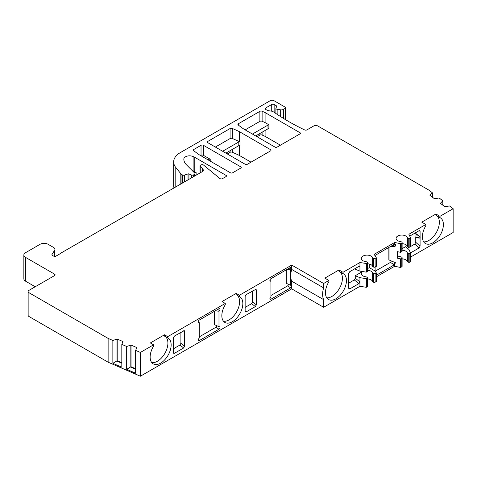 <?xml version="1.0" encoding="UTF-8"?>
<svg xmlns="http://www.w3.org/2000/svg" width="477" height="477" viewBox="0 0 477 477"><rect width="100%" height="100%" fill="white"/><g stroke="black" fill="none" stroke-linecap="round" stroke-linejoin="round"><path stroke-width="0.72" d="M442.829 205.188L442.829 200.805L440.372 203.303L444.743 206.648L449.584 205.981L453.15 208.711L453.15 232.496L410.596 257.067M135.647 368.769L131.014 366.753L131.014 345.068L136.81 347.584L135.647 350.38L140.375 352.443L153.57 344.823L150.338 342.957L164.476 334.794L167.707 336.661L225.269 303.432L222.038 301.565L236.175 293.403L239.406 295.269L291.715 265.069L323.627 283.487L328.874 280.458L324.837 278.127L338.974 269.964L343.011 272.295L359.944 262.523L366.318 263.507L367.046 263.083A1.145 0.662 0 0 0 367.379 262.618A1.145 0.662 0 0 0 367.046 262.153L366.497 261.831A1.145 0.662 0 0 0 365.913 261.652A5.712 3.297 0 0 1 361.333 258.421A5.712 3.297 0 0 1 366.479 255.141A5.712 3.297 0 0 1 372.644 257.765A1.145 0.662 0 0 0 372.96 258.099L373.509 258.421A1.145 0.662 0 0 0 375.125 258.421L376.299 257.741L374.147 254.324L394.688 242.459L400.608 243.705L401.783 243.026A1.145 0.662 0 0 0 402.117 242.56A1.145 0.662 0 0 0 401.783 242.095L401.235 241.779A1.145 0.662 0 0 0 400.65 241.595A5.712 3.297 0 0 1 396.071 238.363A5.712 3.297 0 0 1 401.217 235.083A5.712 3.297 0 0 1 407.382 237.713A1.145 0.662 0 0 0 407.698 238.047L408.246 238.363A1.145 0.662 0 0 0 409.862 238.363L410.596 237.94L408.89 234.261L425.818 224.488L421.781 222.157L435.918 213.994L439.955 216.325L453.15 208.711M131.014 345.068L126.679 346.481L126.679 369.335L135.647 373.235L135.647 350.38M121.82 362.753L117.193 360.737L117.193 339.052L122.988 341.574L121.82 344.37L126.679 346.481M117.193 339.052L112.858 340.471L112.858 363.325L121.82 367.224L121.82 344.37M54.605 275.563A1.711 0.99 0 0 0 55.105 274.859A1.711 0.99 0 0 0 54.605 274.162L54.605 275.563L28.954 290.368A2.856 1.652 0 0 0 28.119 291.536A2.856 1.652 0 0 0 28.954 292.699L108.13 338.408L112.858 340.471M194.527 176.12L194.527 174.349A1.711 0.99 0 0 0 195.027 173.652A1.711 0.99 0 0 0 194.801 173.157L186.507 164.863A19.992 11.543 0 0 1 183.83 159.139A5.712 3.297 0 0 0 183.83 159.139A5.712 3.297 0 0 1 187.073 156.152A5.712 3.297 0 0 1 193.119 156.551A228.501 131.92 180 0 1 194.789 157.338L226.378 175.572A1.711 0.99 0 0 1 226.486 175.918A1.711 0.99 0 0 1 225.985 176.615L222.473 178.642A1.711 0.99 0 0 1 219.855 178.511L203.572 165.084A1.711 0.99 0 0 0 200.954 164.947L200.525 165.197A1.711 0.99 0 0 0 200.024 165.895A1.711 0.99 0 0 0 200.251 166.39L202.528 168.667A5.712 3.297 180 0 1 203.291 170.319A5.712 3.297 180 0 1 203.101 171.171L62.284 252.297A4.567 2.641 0 0 0 60.752 253.359L55.243 256.537A1.711 0.99 180 0 1 53.877 256.25L52.428 255.416A1.711 0.99 180 0 1 51.927 254.712A1.711 0.99 180 0 1 52.029 254.378L54.652 250.222A4.567 2.641 0 0 0 54.927 249.322A4.567 2.641 0 0 0 53.585 247.456L48.141 244.313A5.712 3.297 0 0 0 40.062 244.313L25.525 252.709A5.712 3.297 0 0 0 23.85 255.04A5.712 3.297 0 0 0 25.525 257.371L54.605 274.162M194.527 174.349L193.662 174.85A1.711 0.99 0 0 1 191.468 174.958L188.946 173.944L188.946 179.34M182.452 183.096L182.452 174.934A1.711 0.99 0 0 0 184.516 175.089L188.027 173.92A0.859 0.495 180 0 1 188.946 173.944M182.452 174.934L181.952 174.642A5.712 3.297 0 0 1 180.813 173.706L175.798 167.493L175.798 186.936M265.659 107.999L265.659 109.4A1.711 0.99 0 0 1 265.158 108.702A1.711 0.99 0 0 1 265.659 107.999L271.717 104.505A1.711 0.99 0 0 1 274.144 104.505L276.165 105.667A1.711 0.99 0 0 1 276.666 106.371A1.711 0.99 0 0 1 276.606 106.627L275.933 108.07A1.711 0.99 0 0 0 275.879 108.327A1.711 0.99 0 0 0 277.149 109.281L280.673 109.829A2.856 1.652 0 0 0 283.433 109.4L285.049 108.47A1.711 0.99 0 0 0 285.55 107.766A1.711 0.99 0 0 0 285.049 107.069L274.144 100.772A2.856 1.652 0 0 0 270.101 100.772L180.348 152.592A22.848 13.195 0 0 0 173.658 161.918A22.848 13.195 0 0 0 175.798 167.493M265.659 109.4L267.353 110.378A1.711 0.99 0 0 0 268.122 110.634L271.944 111.224A1.711 0.99 180 0 1 272.713 111.481L274.251 112.369A5.712 3.297 0 0 1 274.609 112.596A228.501 131.92 0 0 0 304.648 129.929A1.711 0.99 0 0 0 306.955 129.869L313.729 125.958A2.856 1.652 0 0 1 317.765 125.958L428.847 190.09L432.412 192.821L429.956 195.326L434.326 198.67L439.168 197.997L442.829 200.805M238.428 123.722L259.876 111.344A1.711 0.99 0 0 1 262.117 111.254A228.501 131.92 180 0 1 265.093 112.572L300.784 133.178A1.711 0.99 0 0 1 300.307 133.709L277.161 147.071A1.711 0.99 0 0 1 275.354 147.298L243.765 129.058A228.501 131.92 180 0 1 238.267 125.022A1.711 0.99 0 0 1 237.928 124.425A1.711 0.99 0 0 1 238.428 123.722L238.428 125.141M270.519 150.905A1.711 0.99 0 0 0 271.019 150.207A1.711 0.99 0 0 0 270.912 149.861L239.323 131.628A228.501 131.92 180 0 0 232.329 128.45A1.711 0.99 0 0 0 230.081 128.54L207.9 141.347A1.711 0.99 0 0 0 207.394 142.051A1.711 0.99 0 0 0 207.9 142.748L245.566 164.493A1.711 0.99 0 0 0 247.372 164.267L270.519 150.905M193.895 149.438L201.032 145.312A1.711 0.99 0 0 1 203.452 145.312L241.123 167.063A1.711 0.99 0 0 1 241.231 167.403A1.711 0.99 0 0 1 240.724 168.107L232.633 172.781A1.711 0.99 0 0 1 230.82 173.008L199.231 154.769A228.501 131.92 180 0 1 193.74 150.732A1.711 0.99 0 0 1 193.394 150.136A1.711 0.99 0 0 1 193.895 149.438L193.895 150.851M440.629 203.196L440.629 203.5M430.206 195.218L430.206 195.516M432.412 197.204L432.412 192.821M23.85 255.04L23.85 278.824A5.712 3.297 0 0 0 25.525 281.156L35.215 286.755M28.119 291.536L28.119 315.321A2.856 1.652 0 0 0 28.954 316.489L108.13 362.198L140.375 376.228L291.715 288.853L323.627 307.277L359.944 286.307L366.318 287.291L367.046 286.874A1.145 0.662 0 0 0 367.379 286.403L367.379 277.775A1.145 0.662 0 0 0 367.046 277.31L366.497 276.994A1.145 0.662 0 0 0 365.913 276.809A5.712 3.297 0 0 1 361.333 273.577A5.712 3.297 0 0 1 362.544 271.55M373.509 273.577L373.509 282.205A1.145 0.662 0 0 0 375.125 282.205L375.125 273.577A1.145 0.662 0 0 1 373.509 273.577L372.96 273.261A1.145 0.662 0 0 1 372.644 272.927L372.644 281.555A5.712 3.297 0 0 0 367.379 278.914M372.644 281.555A1.145 0.662 0 0 0 372.96 281.889L373.509 282.205M375.125 282.205L376.299 281.531L376.299 272.904L375.101 271.002L375.101 267.06M376.299 276.863L394.688 266.249L400.608 267.496L401.783 266.816A1.145 0.662 0 0 0 402.117 266.351L402.117 257.723A1.145 0.662 0 0 0 401.783 257.252L401.235 256.936A1.145 0.662 0 0 0 400.65 256.757A5.712 3.297 0 0 1 397.317 255.577M408.246 253.525L408.246 262.153A1.145 0.662 0 0 0 409.862 262.153L409.862 253.525A1.145 0.662 0 0 1 408.246 253.525L407.698 253.204A1.145 0.662 0 0 1 407.382 252.87L407.382 261.497A5.712 3.297 0 0 0 402.117 258.862M407.382 261.497A1.145 0.662 0 0 0 407.698 261.831L408.246 262.153M409.862 262.153L410.596 261.73L410.596 253.102L408.89 249.423L405.486 246.722L402.117 248.666M173.658 161.918L173.658 185.708A22.848 13.195 0 0 0 173.998 187.974M251.015 162.162L239.323 155.413A228.501 131.92 0 0 0 232.329 152.241L232.329 149.402M227.285 153.946L230.081 152.33A1.711 0.99 180 0 1 232.329 152.241M257.079 136.744L259.876 135.128A1.711 0.99 180 0 1 262.117 135.039L262.117 132.201M280.404 145.199L265.093 136.362A228.501 131.92 0 0 0 262.117 135.039M262.117 111.254L262.117 121.283A228.501 131.92 0 0 1 265.093 122.601L268.909 124.801A1.711 0.99 0 0 0 267.991 125.081L252.434 134.061M262.117 121.283A1.711 0.99 0 0 0 259.876 121.373L245.16 129.863M240.009 142.051A1.711 0.99 0 0 0 238.202 142.277L238.202 146.01A1.711 0.99 0 0 1 240.009 145.783L240.009 142.051L239.323 141.651A228.501 131.92 0 0 0 232.329 138.479A1.711 0.99 0 0 0 230.081 138.569L215.371 147.065M238.202 142.277L222.64 151.263M265.093 136.362L265.093 130.483M267.991 125.081L267.991 128.808A1.711 0.99 0 0 1 268.909 128.534L268.909 124.801M265.093 122.601L265.093 112.572M267.991 128.808L255.666 135.927M238.202 146.01L225.871 153.129M239.323 155.413L239.323 145.724M239.323 141.651L239.323 131.628M270.912 150.553L270.912 149.861M210.22 161.113L210.22 159.246L203.452 155.341A1.711 0.99 0 0 0 201.032 155.341L200.626 155.574M241.123 167.749L241.123 167.063M210.22 159.246A1.711 0.99 0 0 0 208.413 159.479L207.9 159.771M193.119 156.551L193.119 171.01A228.501 131.92 0 0 1 194.789 171.798L194.789 157.338M196.119 175.202L196.119 172.561A5.14 2.969 0 0 0 193.93 172.286M194.789 171.798L196.119 172.561M226.378 176.263L226.378 175.572M193.119 171.01A5.712 3.297 0 0 0 192.362 170.718M108.13 338.408L108.13 362.198M140.375 352.443L140.375 376.228M117.002 339.195L117.002 360.886L112.858 363.325M121.82 363.218L116.68 360.982M135.647 369.234L130.501 366.998L131.014 366.753M126.679 369.335L130.501 366.998M130.829 345.211L130.829 366.896M291.715 265.069L291.715 267.865A1.431 0.823 120 0 0 291.417 267.209A1.431 0.823 120 0 0 290.702 267.281L270.912 278.711A1.431 0.823 120 0 0 269.976 279.969A1.431 0.823 120 0 0 270.197 281.114A1.431 0.823 120 0 0 270.405 281.18L270.93 281.221L270.93 296.7L270.405 297.35A1.431 0.823 120 0 0 270.197 299.3A1.431 0.823 120 0 0 270.912 299.234L290.702 287.804A1.431 0.823 120 0 0 291.715 286.057L291.715 288.853M153.57 344.823L153.57 346.117A14.853 8.574 -60 0 0 153.212 363.868A14.853 8.574 -60 0 0 168.065 355.293A14.853 8.574 -60 0 0 168.065 338.139A14.853 8.574 -60 0 0 167.707 337.954L164.476 336.088L164.476 334.794M167.707 336.661L167.707 337.954M225.269 303.432L225.269 304.72A14.853 8.574 -60 0 0 224.911 322.47A14.853 8.574 -60 0 0 239.764 313.896A14.853 8.574 -60 0 0 239.764 296.748A14.853 8.574 -60 0 0 239.406 296.557L236.175 294.697L236.175 293.403M239.406 295.269L239.406 296.557M173.443 343.893L173.443 337.782L174.457 336.029L184.289 330.639L184.641 331.318L184.641 346.236L183.669 347.966L174.433 353.302L173.628 353.266L173.443 343.893M245.142 311.266L245.142 296.384L246.15 294.637L255.988 289.247L256.334 289.921L256.334 304.839L255.368 306.574L246.126 311.91L245.327 311.875L245.142 311.266M199.213 340.626L219.009 329.202A1.431 0.823 120 0 0 219.939 327.943A1.431 0.823 120 0 0 219.718 326.799A1.431 0.823 120 0 0 219.509 326.733L218.991 326.685L218.991 311.213L219.509 310.563A1.431 0.823 120 0 0 219.718 308.607A1.431 0.823 120 0 0 219.009 308.679L199.213 320.103A1.431 0.823 120 0 0 198.283 321.361A1.431 0.823 120 0 0 198.498 322.506A1.431 0.823 120 0 0 198.706 322.571L199.231 322.619L199.231 338.092L198.706 338.742A1.431 0.823 120 0 0 198.498 340.697A1.431 0.823 120 0 0 199.213 340.626L198.205 340.041M291.715 269.451A18.853 10.882 120 0 0 291.715 281.203L291.715 286.057A1.431 0.823 120 0 0 291.417 285.401A1.431 0.823 120 0 0 291.208 285.335L290.69 285.288L290.69 269.815L291.208 269.165A1.431 0.823 120 0 0 291.715 267.865L291.715 269.451L323.627 287.875A18.853 10.882 120 0 0 323.627 299.628L323.627 307.277M165.173 336.494A14.853 8.574 -60 0 1 165.441 352.3A14.853 8.574 -60 0 1 151.775 362.627M236.872 295.096A14.853 8.574 -60 0 1 237.141 310.909A14.853 8.574 -60 0 1 223.474 321.23M173.443 348.782L179.924 345.038L180.896 343.309L180.896 332.314M245.142 307.391L251.623 303.646L252.595 301.911L252.595 290.916M219.009 329.202L215.777 327.335L199.231 336.887M218.991 326.685L214.584 324.712L214.584 311.231M215.777 327.335A1.431 0.823 120 0 0 216.779 325.696M290.702 287.804L287.47 285.938L270.93 295.49M290.69 285.288L286.278 283.32L286.278 269.839M287.47 285.938A1.431 0.823 120 0 0 288.478 284.304M218.991 311.213L215.216 310.867M198.205 321.742L199.231 322.619M290.69 269.815L286.91 269.469M269.904 280.345L270.93 281.221M323.627 283.487L323.627 287.875M291.715 281.203L323.627 299.628M394.688 266.249L394.688 264.616L376.299 275.235M374.898 255.517L394.688 244.093L394.688 242.459M359.944 286.307L359.944 281.871L358.978 283.6L349.736 288.937L348.937 288.901L348.747 288.299L348.747 273.416L349.76 271.663L358.925 266.375L359.592 266.273L359.944 266.953L359.944 262.523M343.011 272.295L343.011 273.589A14.853 8.574 -60 0 1 343.368 273.774A14.853 8.574 -60 0 1 343.368 290.928A14.853 8.574 -60 0 1 328.516 299.502A14.853 8.574 -60 0 1 328.874 281.752L328.874 280.458M439.955 216.325L439.955 217.619A14.853 8.574 -60 0 1 440.313 217.804A14.853 8.574 -60 0 1 440.313 234.958A14.853 8.574 -60 0 1 425.46 243.532A14.853 8.574 -60 0 1 425.818 225.782L425.818 224.488M409.749 236.115L419.068 230.719L419.766 230.629L420.082 231.297L420.082 246.18L419.098 247.962L410.512 252.917M376.299 257.741L376.299 266.369L375.125 267.048L375.125 258.421M369.27 264.014L369.27 267.633L367.379 268.724M369.27 267.633L375.101 271.002M375.125 273.577L376.299 272.904M372.644 272.927A5.712 3.297 0 0 0 367.379 270.286M362.49 271.544L355.264 275.718L359.944 277.68L366.318 278.663L367.046 278.246A1.145 0.662 0 0 0 367.379 277.775M339.672 271.657A14.853 8.574 -60 0 1 340.131 287.1A14.853 8.574 -60 0 1 326.781 297.851M343.011 273.589L338.974 271.258L338.974 269.964M436.616 215.687A14.853 8.574 -60 0 1 437.075 231.13A14.853 8.574 -60 0 1 423.719 241.881M439.955 217.619L435.918 215.288L435.918 213.994M358.776 266.464L359.944 266.953L359.944 271.151L355.264 269.189L355.264 268.485M348.747 283.147L354.298 279.939L355.264 278.27L355.264 275.718M415.759 232.627L415.759 233.497C418.496 235.465 419.939 236.771 420.082 237.415M420.082 237.779C419.951 238.273 418.508 238.13 415.759 237.355L415.819 236.926A5.712 3.297 120 0 0 415.819 233.861L415.759 233.497M415.759 237.355L415.759 242.31L420.082 246.18M410.596 246.508L414.775 244.093L415.759 242.31M407.483 248.302L409.51 247.134M394.688 264.616L390.275 262.499L375.22 271.192M393.507 264.371L395.755 262.851L388.862 259.864L388.862 247.462M390.275 262.499A1.431 0.823 120 0 0 391.271 260.913M355.264 278.27A1.431 0.364 128 0 0 355.282 278.222L359.944 281.871L359.944 277.68M366.318 278.663L366.318 287.291M359.944 271.151L366.318 272.134L367.046 271.711A1.145 0.662 0 0 0 367.379 271.246L367.379 262.618M366.318 263.507L366.318 272.134M372.644 257.765L372.644 266.393A5.712 3.297 0 0 0 367.379 263.757M372.644 266.393A1.145 0.662 0 0 0 372.96 266.732L373.509 267.048A1.145 0.662 0 0 0 375.125 267.048M400.608 243.705L400.608 252.333L397.317 251.641L397.317 258.17L400.608 258.868L401.783 258.188A1.145 0.662 0 0 0 402.117 257.723M400.608 252.333L401.783 251.659A1.145 0.662 0 0 0 402.117 251.188L402.117 242.56M407.382 237.713L407.382 246.341A5.712 3.297 0 0 0 402.117 243.699M407.382 246.341A1.145 0.662 0 0 0 407.698 246.675L408.246 246.991A1.145 0.662 0 0 0 409.862 246.991L410.596 246.573L410.596 237.94M409.862 253.525L410.596 253.102M407.382 252.87A5.712 3.297 0 0 0 402.117 250.228M400.608 258.868L400.608 267.496M389.059 259.977L389.059 247.342M394.598 244.146L395.755 244.659L395.093 246.353L390.758 246.365M415.819 236.926C421.573 238.87 421.573 237.85 415.819 233.861M259.876 135.128L259.876 133.5M230.081 152.33L230.081 150.696M232.329 128.45L232.329 138.479M230.081 128.54L230.081 138.569M207.9 141.347L207.9 142.748M259.876 111.344L259.876 121.373M203.452 145.312L203.452 155.341M208.413 159.479L208.413 160.069M201.032 145.312L201.032 155.341M184.516 181.898L184.516 175.089M181.952 183.383L181.952 174.642M180.813 184.039L180.813 173.706M271.717 104.505L271.717 111.189M274.144 104.505L274.144 112.31M276.165 105.667L276.165 107.581M277.149 114.331L277.149 109.281M280.673 109.829L280.673 116.65M283.433 109.4L283.433 118.385M285.049 108.47L285.049 119.375M188.027 173.92L188.027 179.871M191.468 177.891L191.468 174.958M193.662 176.621L193.662 174.85M200.251 166.39L200.251 172.817M202.528 168.667L202.528 171.499M52.029 254.378L52.029 255.052M54.652 250.222L54.652 256.507M25.525 257.371L25.525 281.156M28.954 316.489L28.954 292.699M174.433 353.302L173.443 352.199M179.924 345.038L183.669 347.966M180.896 343.309L184.641 346.236M184.641 331.318L183.466 330.829M246.126 311.91L245.142 310.807M251.623 303.646L255.368 306.574M252.595 301.911L256.334 304.839M256.334 289.921L255.165 289.432M219.509 310.563L217.625 309.472M198.706 322.571L198.337 322.357M270.912 299.234L269.904 298.65M291.208 269.165L289.324 268.08M270.405 281.18L270.036 280.965M349.736 288.937L348.747 287.834M354.298 279.939L358.978 283.6M367.046 286.874L367.046 278.246M367.046 271.711L367.046 263.083M372.96 273.261L372.96 281.889M372.96 258.099L372.96 266.732M373.509 258.421L373.509 267.048M407.698 253.204L407.698 261.831M407.698 238.047L407.698 246.675M408.246 238.363L408.246 246.991M409.862 246.991L409.862 238.363M401.783 266.816L401.783 258.188M401.783 251.659L401.783 243.026M395.093 246.353L392.935 245.106M414.775 244.093L419.098 247.962M415.711 242.727A1.431 0.435 131.8 0 0 415.872 242.411M420.082 231.297L419.003 230.755M275.879 113.472L275.879 108.327M285.55 119.679L285.55 107.766M195.027 175.834L195.027 173.652M200.024 172.948L200.024 165.895M54.927 256.537L54.927 249.322"/></g></svg>
